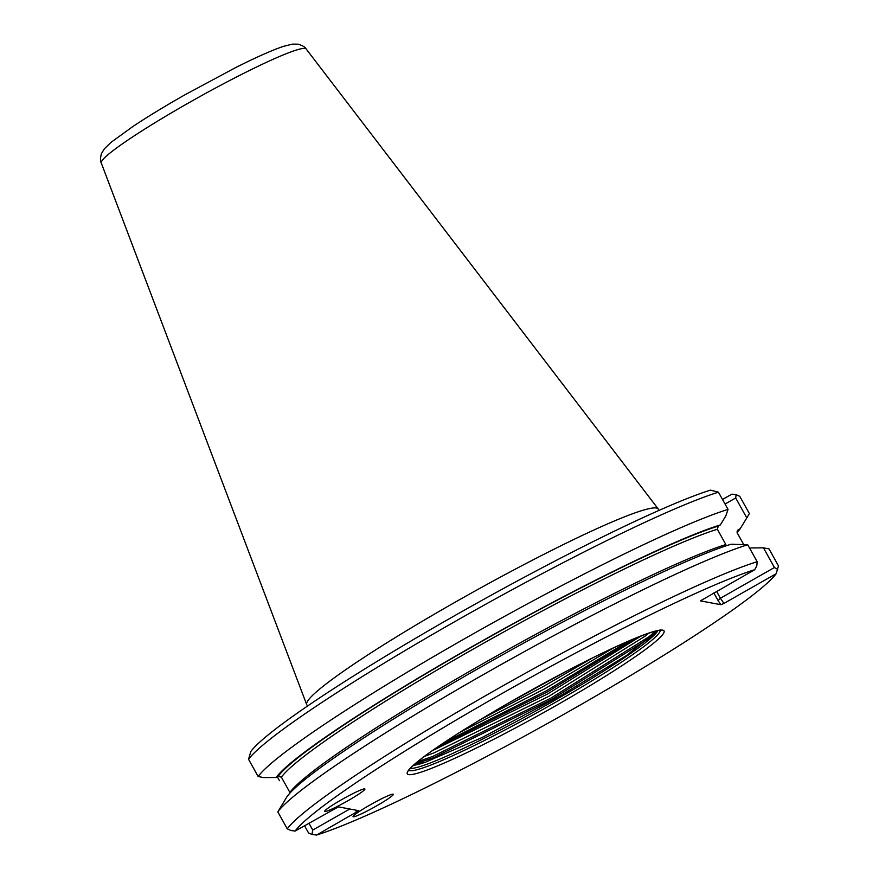 <?xml version="1.0" encoding="UTF-8"?>
<svg xmlns="http://www.w3.org/2000/svg" width="879" height="879" viewBox="0 0 879 879"><rect width="100%" height="100%" fill="white"/><g stroke="black" fill="none" stroke-linecap="round" stroke-linejoin="round"><path stroke-width="1.32" d="M347.853 800.769A23.041 2.011 -29.1 0 1 324.648 811.405A23.041 2.011 -29.1 0 1 343.799 798.44A23.041 2.011 -29.1 0 1 364.906 788.99A23.041 2.011 -29.1 0 1 347.853 800.769M376.256 806.065A23.041 2.011 -29.1 0 1 353.05 816.701A23.041 2.011 -29.1 0 1 372.202 803.736A23.041 2.011 -29.1 0 1 393.309 794.286A23.041 2.011 -29.1 0 1 376.256 806.065M700.519 600.807L754.72 569.702A277.687 24.205 -29.1 0 0 498.591 695.465A277.687 24.205 -29.1 0 0 295.135 831.051L338.382 806.867L358.808 810.691L316.594 835.05A277.687 24.205 -29.1 0 0 572.723 709.287A277.687 24.205 -29.1 0 0 776.179 573.701L723.966 603.401L720.406 598.236L774.41 567.526L763.466 547.848L750.996 547.947L749.853 548.595M700.563 600.906L720.934 604.708L723.966 603.401M307.771 705.87L307.002 705.079A201.159 17.536 -29.1 0 1 306.661 704.54A201.159 17.536 -29.1 0 1 455.674 601.906A201.159 17.536 -29.1 0 1 658.173 508.897A201.159 17.536 -29.1 0 1 658.448 509.468L658.712 510.534M295.135 831.051L290.949 830.523L287.257 828.831L277.808 811.866L286.928 796.792A267.48 23.315 -29.1 0 1 483.252 665.711A267.48 23.315 -29.1 0 1 731.075 544.222L747.71 544.749L757.16 561.725L756.83 565.779L754.72 569.702M308.925 823.205L312.737 830.062L349.787 808.988M258.14 776.52A283.445 24.7 -29.1 0 1 466.353 637.736A283.445 24.7 -29.1 0 1 728.043 509.402L725.845 515.885L720.33 524.928L718.308 526.071L717.352 529.257L725.856 544.551A262.942 22.92 -29.1 0 0 482.747 663.81A262.942 22.92 -29.1 0 0 289.905 792.462L281.39 777.168L278.203 776.344L276.182 777.486L263.711 777.585L258.14 776.52L248.548 759.291A283.445 24.7 -29.1 0 1 456.761 620.519A283.445 24.7 -29.1 0 1 718.451 492.185L710.441 490.13A277.687 24.205 -29.1 0 0 454.3 615.893A277.687 24.205 -29.1 0 0 250.845 751.479L248.548 759.291M743.601 544.343L737.272 532.971L738.228 529.784L737.459 530.52M737.107 531.257A265.238 23.118 150.9 0 0 738.228 529.784L740.25 528.642L746.798 517.918L735.712 497.986L725.054 504.041M776.179 573.701L778.475 565.889L769.037 548.914L763.466 547.848M774.41 567.526L777.684 569.394M304.519 825.711L308.584 832.995L311.957 834.435L312.737 830.062M311.957 834.435L316.594 835.05M740.25 528.642A267.48 23.315 -29.1 0 1 737.074 532.498M276.182 777.486A267.48 23.315 -29.1 0 1 472.506 646.406A267.48 23.315 -29.1 0 1 720.33 524.928M722.516 499.47L731.899 494.141L736.086 494.657L735.712 497.986M728.043 509.402L718.451 492.185M736.086 494.657L739.777 496.349L749.358 513.567L746.798 517.918M279.456 780.684L277.325 776.838M716.594 591.38L720.406 598.236L718.11 600.621L713.836 592.951M287.257 828.831A283.445 24.7 -29.1 0 1 495.47 690.059A283.445 24.7 -29.1 0 1 757.16 561.725M277.808 811.866A283.445 24.7 -29.1 0 1 486.021 673.083A283.445 24.7 -29.1 0 1 747.71 544.749M648.526 633.243L644.922 636.297L548.968 696.256L434.369 752.732L424.447 756.379M613.718 647.757L544.782 688.74L459.761 732.405M657.613 630.759L626.474 655.525L559.22 696.498L482.055 737.536L425.381 762.236L413.899 764.917M641.209 635.913L547.683 693.949L432.127 750.798M592.49 657.942L543.497 686.422L480.648 719.472M425.381 762.236A139.673 12.174 -29.1 0 1 413.504 765.268M516.05 698.717A146.881 12.8 -29.1 0 1 655.437 641.67A146.881 12.8 -29.1 0 1 435.49 766.741A146.881 12.8 -29.1 0 1 516.05 698.717M355.325 810.02L356.808 812.185M718.308 526.071A265.238 23.118 150.9 0 0 472.803 646.461A265.238 23.118 150.9 0 0 278.203 776.344M717.352 529.257A262.942 22.92 150.9 0 0 474.231 648.526A262.942 22.92 150.9 0 0 281.39 777.168M720.934 604.708L718.11 600.621M188.128 103.184A117.259 10.218 -29.1 0 1 306.167 48.971C305.255 47.147 302.585 45.543 298.146 44.17L292.432 44.126L283.488 46.356C272.138 50.169 255.954 57.366 234.946 67.947L184.755 94.899C165.076 106.106 148.002 116.489 133.52 126.06L110.996 142.365L104.392 148.782L101.415 153.671C100.25 158.165 100.195 161.275 101.272 163.011A117.259 10.218 -29.1 0 1 188.128 103.184M660.228 630.452A144.002 12.548 -29.1 0 1 540.365 710.836A144.002 12.548 -29.1 0 1 408.889 770.345M657.833 630.682A142.848 12.449 -29.1 0 1 539.354 709.012A142.848 12.449 -29.1 0 1 410.35 768.433M657.569 630.726L649.9 637.956L551.298 699.607L433.523 757.698L415.02 763.917M635.264 638.275L547.112 692.092L438.236 746.546M566.417 671.226L505.93 704.529M655.262 631.232L649.174 636.649L550.573 698.311L432.798 756.39L417.613 761.719M628.683 641.044L546.386 690.784L444.818 742.107M101.272 163.011L306.661 704.54M306.167 48.971L658.173 508.897M408.636 770.85L410.032 768.795C412.603 765.741 417.975 761.181 426.128 755.127C447.191 739.733 477.176 720.934 516.083 698.717C552.726 677.951 585.733 660.755 615.102 647.12C642.417 634.935 657.646 629.397 660.788 630.507L660.085 629.836"/></g></svg>
